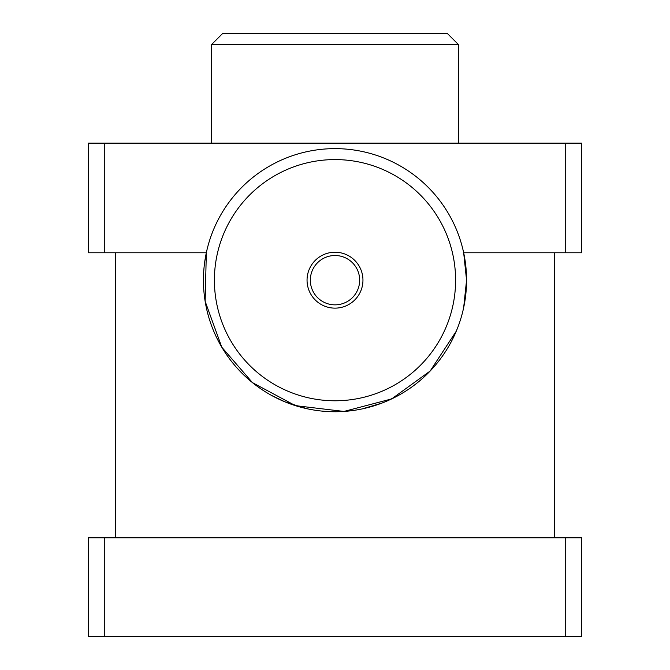 <?xml version="1.0" encoding="UTF-8"?>
<svg xmlns="http://www.w3.org/2000/svg" width="670" height="670" viewBox="0 0 670 670"><rect width="100%" height="100%" fill="white"/><g stroke="black" fill="none" stroke-linecap="round" stroke-linejoin="round"><path stroke-width="1" d="M362.956 280.186A27.956 27.956 0 0 1 321.022 304.389A27.956 27.956 0 0 1 321.022 255.974A27.956 27.956 0 0 1 362.956 280.186M359.664 280.186A24.664 24.664 0 0 0 322.664 258.821A24.664 24.664 0 0 0 322.664 301.542A24.664 24.664 0 0 0 359.664 280.186M273.787 396.64L285.839 402.218M288.125 403.114L307.873 408.918M334.079 411.74L330.67 411.673M335.05 411.748L336.432 411.74M362.127 408.918L381.875 403.114M384.161 402.218L396.213 396.64M447.376 33.5L222.624 33.5L211.661 44.463L458.339 44.463L447.376 33.5M214.4 280.186A120.6 120.6 0 0 1 395.3 175.741A120.6 120.6 0 0 1 395.3 384.622A120.6 120.6 0 0 1 214.4 280.186M203.437 280.186A131.563 131.563 0 0 0 348.777 411.02A131.563 131.563 0 0 0 463.673 252.774A131.563 131.563 0 0 0 203.437 280.186M565.237 252.774L581.686 252.774L581.686 143.137L565.237 143.137L565.237 252.774L463.673 252.774L466.563 280.186L463.673 307.589M456.287 331.156L430.148 371.046L391.632 398.926L343.945 411.439L295.411 405.643L252.473 382.637L221.812 347.244L205.146 301.307L206.327 252.774L104.763 252.774L104.763 143.137L88.314 143.137L88.314 252.774L104.763 252.774M271.216 395.25L284.449 401.648M285.01 401.874L305.863 408.482M308.225 408.993L314.146 410.082M385.552 401.648L398.784 395.25M565.237 143.137L104.763 143.137M88.314 636.5L104.763 636.5L104.763 537.826L88.314 537.826L88.314 636.5M104.763 537.826L565.237 537.826L565.237 636.5L581.686 636.5L581.686 537.826L565.237 537.826M211.661 143.137L211.661 44.463M104.763 636.5L565.237 636.5M458.339 143.137L458.339 44.463M554.274 537.826L554.274 252.774M115.726 537.826L115.726 252.774"/></g></svg>
